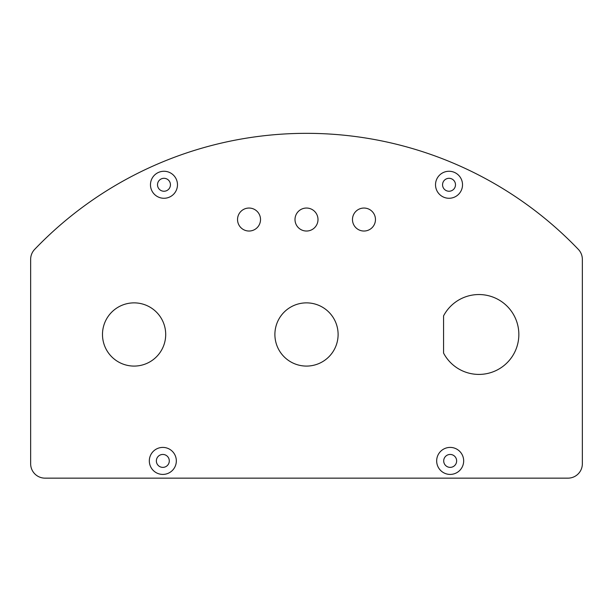 <?xml version="1.0" encoding="UTF-8"?>
<svg xmlns="http://www.w3.org/2000/svg" width="613" height="613" viewBox="0 0 613 613"><rect width="100%" height="100%" fill="white"/><g stroke="black" fill="none" stroke-linecap="round" stroke-linejoin="round"><path stroke-width="0.92" d="M149.319 460.907A13.509 13.509 0 0 0 162.828 474.416A13.509 13.509 0 0 0 176.329 460.907A13.509 13.509 0 0 0 162.828 447.406A13.509 13.509 0 0 0 149.319 460.907M156.361 460.907A6.467 6.467 0 0 0 162.828 467.374A6.467 6.467 0 0 0 169.295 460.907A6.467 6.467 0 0 0 162.828 454.448A6.467 6.467 0 0 0 156.361 460.907M150.469 184.774A13.509 13.509 0 0 0 163.977 198.275A13.509 13.509 0 0 0 177.479 184.774A13.509 13.509 0 0 0 163.977 171.265A13.509 13.509 0 0 0 150.469 184.774M157.51 184.774A6.467 6.467 0 0 0 163.977 191.241A6.467 6.467 0 0 0 170.445 184.774A6.467 6.467 0 0 0 163.977 178.306A6.467 6.467 0 0 0 157.51 184.774M435.521 184.774A13.509 13.509 0 0 0 449.022 198.275A13.509 13.509 0 0 0 462.524 184.774A13.509 13.509 0 0 0 449.022 171.265A13.509 13.509 0 0 0 435.521 184.774M442.555 184.774A6.467 6.467 0 0 0 449.022 191.241A6.467 6.467 0 0 0 455.49 184.774A6.467 6.467 0 0 0 449.022 178.306A6.467 6.467 0 0 0 442.555 184.774M436.671 460.907A13.509 13.509 0 0 0 450.172 474.416A13.509 13.509 0 0 0 463.673 460.907A13.509 13.509 0 0 0 450.172 447.406A13.509 13.509 0 0 0 436.671 460.907M443.705 460.907A6.467 6.467 0 0 0 450.172 467.374A6.467 6.467 0 0 0 456.639 460.907A6.467 6.467 0 0 0 450.172 454.448A6.467 6.467 0 0 0 443.705 460.907M102.486 334.476A31.608 31.608 0 0 0 134.094 366.084A31.608 31.608 0 0 0 165.702 334.476A31.608 31.608 0 0 0 134.094 302.868A31.608 31.608 0 0 0 102.486 334.476M274.892 334.476A31.608 31.608 0 0 0 306.5 366.084A31.608 31.608 0 0 0 338.108 334.476A31.608 31.608 0 0 0 306.5 302.868A31.608 31.608 0 0 0 274.892 334.476M352.475 219.538A11.494 11.494 0 0 0 363.969 231.032A11.494 11.494 0 0 0 375.462 219.538A11.494 11.494 0 0 0 363.969 208.045A11.494 11.494 0 0 0 352.475 219.538M295.006 219.538A11.494 11.494 0 0 0 306.5 231.032A11.494 11.494 0 0 0 317.994 219.538A11.494 11.494 0 0 0 306.5 208.045A11.494 11.494 0 0 0 295.006 219.538M237.537 219.538A11.494 11.494 0 0 0 249.031 231.032A11.494 11.494 0 0 0 260.525 219.538A11.494 11.494 0 0 0 249.031 208.045A11.494 11.494 0 0 0 237.537 219.538M582.35 259.337A14.367 14.367 0 0 0 578.358 249.399A376.42 376.42 0 0 0 34.642 249.399A14.367 14.367 0 0 0 30.65 259.337L30.65 463.78A14.367 14.367 0 0 0 45.017 478.148L567.983 478.148A14.367 14.367 0 0 0 582.35 463.78L582.35 259.337M443.567 315.871L443.567 353.08A39.945 39.945 0 0 0 504.177 365.409A39.945 39.945 0 0 0 504.177 303.55A39.945 39.945 0 0 0 443.567 315.871"/></g></svg>
